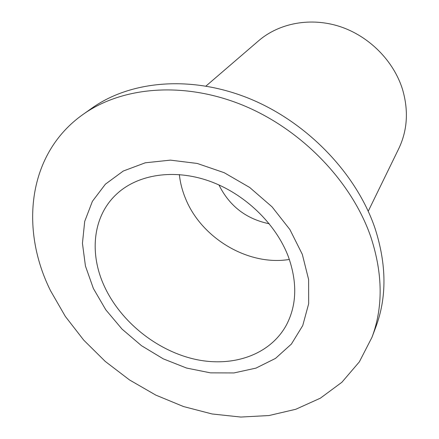 <?xml version="1.0" encoding="UTF-8"?>
<svg xmlns="http://www.w3.org/2000/svg" width="439" height="439" viewBox="0 0 439 439"><rect width="100%" height="100%" fill="white"/><g stroke="black" fill="none" stroke-linecap="round" stroke-linejoin="round"><path stroke-width="0.66" d="M218.94 184.934C229.416 206.056 246.202 219.006 269.288 223.786M179.353 174.568C180.209 182.613 182.229 190.515 185.417 198.269C201.26 238.19 248.381 266.286 289.356 259.444M104.542 286.689C120.791 321.644 156.355 350.317 194.247 359.102C232.055 367.811 270.045 355.239 286.475 324.887C296.819 305.012 297.439 282.261 288.335 256.639C275.862 223.632 244.518 193.511 209.167 181.016C173.784 168.56 137.802 174.42 116.779 193.956C92.624 216.087 89.013 253.66 104.542 286.689M205.99 86.039L258.725 40.684C279.248 23.02 310.763 17 340.022 26.581C369.243 36.223 393.717 60.972 402.541 89.441C408.72 110.683 407.447 130.443 398.727 148.711L368.239 211.225M50.573 290.799C19.656 228.851 27.684 153.441 83.081 114.403C122.218 86.538 183.914 81.067 242.959 105.267C301.928 129.51 352.166 182.037 370.999 237.466C382.863 274.084 383.187 307.366 371.97 337.311L359.349 361.862L341.866 382.287L320.382 398.168L295.798 409.269L268.997 415.541L240.83 417.05L212.086 413.972L183.507 406.547L155.774 395.089L129.516 379.944L105.327 361.489L83.756 340.165L65.34 316.426L50.573 290.799M83.081 114.403L91.998 108.093C130.756 80.507 191.536 74.981 249.539 98.643C307.459 122.355 356.688 173.91 375.082 228.505C386.666 264.58 386.913 297.439 375.811 327.088L371.97 337.311M93.392 288.511L85.44 266.029L82.439 243.316L84.711 221.388L92.404 201.314L105.387 184.188L123.26 171.04L145.287 162.792L170.398 160.136L197.226 163.451L224.203 172.703L249.67 187.453L272.032 206.824L289.921 229.602L302.317 254.351L308.617 279.55L308.672 303.733L302.734 325.59L291.392 344.077L275.483 358.416L255.986 368.112L233.965 372.936L210.49 372.859L186.602 368.063L163.297 358.861L141.506 345.702L122.08 329.14L105.81 309.83L93.392 288.511"/></g></svg>

